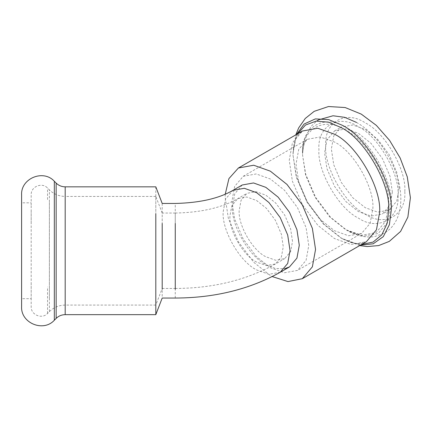 <?xml version="1.0" encoding="UTF-8"?>
<svg xmlns="http://www.w3.org/2000/svg" width="432" height="432" viewBox="0 0 432 432"><rect width="100%" height="100%" fill="white"/><g stroke="black" fill="none" stroke-linecap="round" stroke-linejoin="round"><path stroke-width="0.32" stroke-dasharray="2.16 1.62" d="M162.2 281.534L162.2 219.958L162.2 288.452L155.806 305.068L155.806 206.393L155.806 282.112M175.262 228.976L175.262 281.534L175.262 213.041L162.2 213.041L162.2 228.976M162.2 203.456L162.2 298.042M21.6 205.087L21.6 283.03M21.6 278.419L21.6 211.61L21.6 298.679L31.185 298.679L31.185 211.61L31.185 278.419M31.185 223.074L31.185 202.819L21.6 202.819L21.6 223.074M155.806 186.84L155.806 287.647M162.2 213.041L155.806 196.425L155.806 219.386M31.185 205.087L31.185 194.827C30.748 186.619 42.061 181.931 47.552 188.05L49.378 189.875L49.378 300.451L49.378 201.042M155.806 305.068L65.194 305.068C59.054 305.159 53.779 307.346 49.378 311.623L47.552 313.443C42.061 319.561 30.748 314.874 31.185 306.666L31.185 283.03M292.502 241.353L290.633 228.944L284.693 215.077L275.654 203.002L265.842 195.172L256.03 191.668L246.991 193.309L241.051 200.318L239.182 210.568C237.989 225.11 252.65 250.511 265.842 256.748L275.654 260.253L284.693 258.617L290.633 251.608L292.502 241.353M242.195 185.004L234.749 193.795L232.4 206.653C230.904 224.894 249.296 256.748 265.842 264.578L275.189 268.434L284.413 268.796M399.152 188.131L396.77 172.352L389.227 154.726L377.735 139.379L365.261 129.427L352.782 124.972L341.296 127.051L333.747 135.961L331.366 148.997L333.747 164.776L341.296 182.401L352.782 197.748L365.261 207.7L377.735 212.155L389.227 210.071L396.77 201.161L399.152 188.131M297.778 133.731L294.122 143.748L292.988 155.05L296.438 176.434L307.379 201.982L324.032 224.23L342.117 238.653L360.445 245.138M225.25 194.168L225.169 197.262L228.344 218.3L238.405 241.801L253.724 262.267L270.362 275.535L272.241 276.577M308.772 245.527L306.077 227.648L297.524 207.673L284.499 190.274L270.362 178.999L256.219 173.95L243.2 176.31L234.646 186.408L231.952 201.177L234.646 219.062L243.2 239.036L256.219 256.43L270.362 267.705L284.499 272.754L297.524 270.4L306.077 260.302L308.772 245.527M243.2 176.31L307.276 139.315L298.723 149.413L296.023 164.182L298.723 182.066L307.276 202.041L320.296 219.434L334.433 230.715L348.575 235.764L361.595 233.404L370.148 223.306L372.848 208.537C374.566 187.585 353.441 150.995 334.433 142.004L320.296 136.955L307.276 139.315L305.98 140.519C305.921 140.843 304.555 141.28 303.07 148.489L302.573 155.05L305.597 175.09L315.182 197.473L329.773 216.967L345.616 229.608L361.465 235.262L376.056 232.621L385.641 221.303L388.665 204.752C390.587 181.273 366.914 140.27 345.622 130.199C324.324 115.684 300.65 129.352 302.573 155.05L305.689 174.204L315.56 197.257L330.588 217.334L346.912 230.353L363.231 236.18L378.259 233.458L388.13 221.8L391.246 204.752C393.228 180.571 368.847 138.337 346.912 127.964C324.977 113.011 300.591 127.089 302.573 153.56L304.657 138.613L311.121 126.306L316.802 121.03M392.375 192.046L389.993 176.267L382.444 158.641L370.958 143.289L358.479 133.342L346.005 128.887L334.514 130.966L326.97 139.876L324.589 152.912L326.97 168.691L334.514 186.316L346.005 201.663L358.479 211.615L370.958 216.07L382.444 213.986L389.993 205.076L392.375 192.046M162.2 288.452L175.262 288.452L175.262 281.534M175.262 298.042L175.262 203.456M54.329 194.022L54.329 290.86M56.155 195.507L56.155 289.807M65.194 198.569L65.194 287.647M65.194 206.393L65.194 196.425C59.054 196.333 53.779 194.152 49.378 189.875M65.194 305.068L65.194 282.112M49.378 311.623L49.378 285.892M47.552 199.552L47.552 188.05M47.552 313.443L47.552 286.945M256.603 262.084C243.41 255.841 228.749 230.445 229.943 215.903L231.817 205.648L237.751 198.639L246.791 197.003L256.603 200.507L266.42 208.337L275.459 220.412L281.394 234.274L283.268 246.688L281.394 256.937L275.459 263.952L266.42 265.588L256.603 262.084M280.249 272.252L268.915 274.304L256.603 269.908C240.057 262.084 221.67 230.229 223.166 211.988L225.509 199.13L232.956 190.339M404.8 191.392C406.571 169.825 384.826 132.16 365.261 122.904C345.697 109.566 323.951 122.126 325.717 145.735C323.951 167.303 345.697 204.968 365.261 214.223C384.826 227.556 406.571 215.001 404.8 191.392M296.536 134.444L292.988 153.56L295.785 134.881M359.694 245.57L340.826 237.908C349.429 242.546 356.292 244.377 361.406 243.394L366.39 241.704L351.07 244.48L334.433 238.54L317.801 225.272L302.481 204.811L292.421 181.31L289.246 160.272L292.421 142.895L302.481 131.015L298.528 134.482C295.121 138.424 293.274 145.282 292.988 155.05L296.347 177.325L307.001 202.198L323.217 223.862L340.826 237.908L351.184 242.579L361.681 244.42M398.023 195.307C399.789 173.734 378.043 136.069 358.479 126.819C338.92 113.481 317.174 126.036 318.94 149.65C317.174 171.218 338.92 208.883 358.479 218.133C378.043 231.471 399.789 218.916 398.023 195.307M155.806 196.425L65.194 196.425M175.262 213.041C201.08 212.533 221.908 207.733 237.751 198.639L246.991 193.309M175.262 288.452C212.965 288.328 246.364 280.157 275.459 263.952L284.693 258.617M356.497 122.429C380.317 135.664 400.901 170.554 400.826 198.634C400.907 205.259 399.902 211.34 397.818 216.875C395.086 224.051 390.582 229.495 384.318 233.199L374.528 236.617C365.386 237.87 356.184 235.78 346.907 230.348L351.551 232.459C358.533 234.776 359.597 233.809 359.91 233.923L361.595 233.404L297.524 270.4M334.514 130.966L341.296 127.051M389.227 210.071L382.444 213.986"/><path stroke-width="0.65" d="M162.2 289.359L162.2 223.441M21.6 283.03L21.6 194.827C20.714 178.411 43.346 169.036 54.329 181.273L54.329 320.225C43.346 332.456 20.714 323.082 21.6 306.666L21.6 283.03M54.329 320.225L56.155 318.4C58.671 315.954 61.684 314.707 65.194 314.658L155.806 314.658L155.806 213.851M284.413 268.796L289.489 266.917L296.935 258.125L299.284 245.268L296.935 229.7L289.489 212.312L278.149 197.165L265.842 187.348L253.53 182.952L242.195 185.004L232.956 190.339L244.296 188.287L256.603 192.683L268.915 202.5L280.249 217.642L287.696 235.035L290.045 250.603L287.696 263.461L280.249 272.252C249.556 289.343 214.564 297.94 175.262 298.042L162.2 298.042L155.806 314.658M272.241 276.577L287.966 281.578L302.314 278.699L312.379 266.819L315.549 249.442L312.379 228.404L302.314 204.903L286.994 184.437L270.362 171.169L253.724 165.229L238.405 168.005L228.928 178.605L225.25 194.168M175.262 223.441L175.262 289.359M56.155 318.4L56.155 183.098L54.329 181.273M65.194 314.658L65.194 186.84C61.684 186.786 58.671 185.539 56.155 183.098M360.445 245.138L373.237 243.783L383.308 236.617L389.367 224.743L391.246 210.287C393.439 183.492 366.422 136.696 342.117 125.199L328.66 119.599L315.349 118.903L304.106 124.038L296.536 134.444M361.681 244.42L373.064 242.093L381.829 234.797L387.045 223.598L388.665 210.287C390.803 184.194 364.495 138.629 340.826 127.435L328.493 122.18L316.186 121.095L305.483 125.037L297.778 133.731M302.314 278.699L366.39 241.704L376.45 229.824L379.625 212.452C381.645 187.801 356.794 144.752 334.433 134.179L317.801 128.239L302.481 131.015L238.405 168.005M65.194 186.84L155.806 186.84L162.2 203.456L175.262 203.456C199.703 202.862 218.938 198.488 232.956 190.339M280.249 272.252L289.489 266.917M295.785 134.881L298.685 127.888L305.257 118.465L314.204 111.332L328.498 106.531L345.157 107.536L361.287 114.129L376.369 125.41L389.588 140.395L400.14 157.961L407.257 176.807L410.4 197.678L407.878 217.091L400.604 231.417L389.291 241.396L378.643 245.581L367.2 246.559L359.694 245.57M356.497 122.429L344.774 117.347L333.018 115.771L318.654 119.837L316.802 121.03"/></g></svg>
